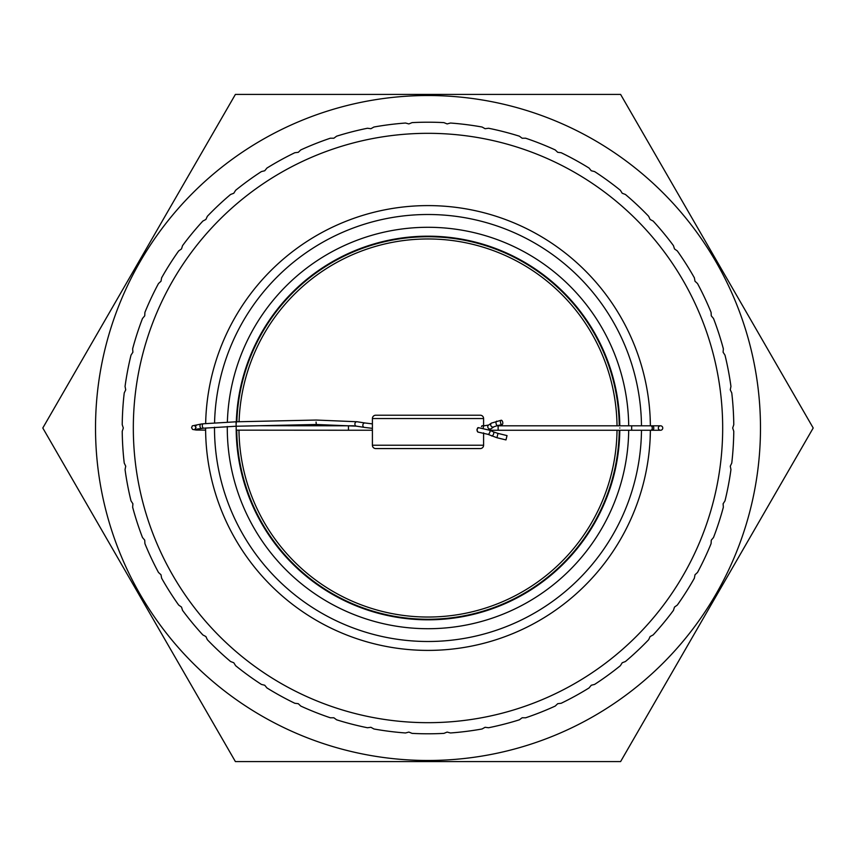 <?xml version="1.0" encoding="UTF-8"?>
<svg xmlns="http://www.w3.org/2000/svg" width="856" height="856" viewBox="0 0 856 856"><rect width="100%" height="100%" fill="white"/><g stroke="black" fill="none" stroke-linecap="round" stroke-linejoin="round"><path stroke-width="1.28" d="M662.758 428.032A2.226 2.226 0 0 1 660.532 430.258A2.226 2.226 0 0 1 658.317 428.032A2.226 2.226 0 0 1 660.532 425.807A2.226 2.226 0 0 1 662.758 428.032M502.761 422.436A2.226 1.124 -101.8 0 1 502.076 424.608A2.226 1.124 -101.8 0 1 500.482 422.436A2.226 1.124 -101.8 0 1 501.167 420.253A2.226 1.124 -101.8 0 1 502.761 422.436M478.247 427.625L476.888 429.851L477.894 432.066L487.877 434.313A2.226 0.974 113.7 0 0 489.814 432.269A2.226 0.974 113.7 0 0 489.942 431.852A2.226 0.974 113.7 0 0 489.664 430.236L478.247 427.625A2.226 1.059 91.8 0 0 477.231 428.952A2.226 1.059 91.8 0 0 477.113 429.851A2.226 1.059 91.8 0 0 478.108 432.077M496.951 437.726L505.982 439.92L507.03 435.597L497.999 433.404L496.951 437.726L487.877 434.313M372.403 445.238A3.338 3.338 0 0 0 375.741 448.576L480.259 448.576A3.338 3.338 0 0 0 483.597 445.238L372.403 445.238L372.403 418.552A3.338 3.338 0 0 1 375.741 415.214L480.259 415.214A3.338 3.338 0 0 1 483.597 418.552L483.597 425.774M483.244 428.235A2.226 0.984 -90 0 1 483.233 428A2.226 0.984 -90 0 1 483.298 427.208A2.226 0.984 -90 0 1 484.218 425.774L481.949 425.774L481.479 426.663M483.597 432.879L483.597 445.238M428 619.263A191.263 191.263 0 0 0 619.252 430.258A191.263 191.263 0 0 1 428 619.263A191.263 191.263 0 0 1 236.748 430.161M236.845 421.773A191.263 191.263 0 0 1 428 236.738A191.263 191.263 0 0 1 619.252 425.807A191.263 191.263 0 0 0 428 236.738M620.6 94.406L813.2 428L620.6 761.594L235.4 761.594L42.8 428L235.4 94.406L620.6 94.406M760.481 428A332.481 332.481 0 0 0 428 95.519A332.481 332.481 0 0 0 95.519 428A332.481 332.481 0 0 0 428 760.481A332.481 332.481 0 0 0 760.481 428M428 650.4A222.4 222.4 0 0 1 205.601 428C205.911 442.349 205.911 442.349 205.601 428A222.4 222.4 0 0 0 428 650.4A222.4 222.4 0 0 0 650.389 430.258L650.121 439.117M619.819 428C619.466 442.349 619.466 442.349 619.819 428M205.654 423.527A222.4 222.4 0 0 1 428 205.601A222.4 222.4 0 0 0 205.654 423.527L205.847 417.589M236.245 423.356L236.502 416.883M428 236.213A191.787 191.787 0 0 1 619.776 425.807L619.498 416.883L619.808 425.807A191.819 191.819 0 0 0 428 236.181A191.819 191.819 0 0 1 619.808 425.807A191.819 191.819 0 0 0 428 236.181A191.787 191.787 0 0 0 236.32 421.783A191.819 191.819 0 0 1 428 236.181M619.765 430.258A191.787 191.787 0 0 1 428 619.787A191.787 191.787 0 0 1 236.224 430.161L236.342 435.768M619.498 439.117A191.819 191.819 0 0 1 428 619.819A191.819 191.819 0 0 1 236.192 426.235M443.922 733.378A305.795 305.795 0 0 1 412.078 733.378L408.868 732.083L405.519 732.971A305.795 305.795 0 0 1 373.933 728.98L370.905 727.29L367.481 727.75A305.795 305.795 0 0 1 336.633 719.821L333.851 717.767L330.384 717.799A305.795 305.795 0 0 1 300.777 706.072L298.273 703.686L294.839 703.279A305.795 305.795 0 0 1 266.933 687.935L264.739 685.249L261.39 684.415A305.795 305.795 0 0 1 235.625 665.701L233.784 662.758L230.564 661.517A305.795 305.795 0 0 1 207.345 639.71L205.9 636.564L202.851 634.927A305.795 305.795 0 0 1 182.553 610.382L181.504 607.086L178.69 605.074A305.795 305.795 0 0 1 161.624 578.185L161.003 574.783L158.467 572.429A305.795 305.795 0 0 1 144.91 543.614L144.718 540.157L142.492 537.515A305.795 305.795 0 0 1 132.648 507.223L132.894 503.767L131.011 500.867A305.795 305.795 0 0 1 125.051 469.58L125.725 466.188L124.227 463.064A305.795 305.795 0 0 1 122.226 431.285L123.318 428L122.226 424.715A305.795 305.795 0 0 1 124.227 392.936L125.725 389.812L125.051 386.42A305.795 305.795 0 0 1 131.011 355.133L132.894 352.233L132.648 348.777A305.795 305.795 0 0 1 142.492 318.486L144.718 315.843L144.91 312.387A305.795 305.795 0 0 1 158.467 283.571L161.003 281.217L161.624 277.815A305.795 305.795 0 0 1 178.69 250.926L181.504 248.914L182.553 245.619A305.795 305.795 0 0 1 202.851 221.073L205.9 219.436L207.345 216.29A305.795 305.795 0 0 1 230.564 194.483L233.784 193.242L235.625 190.299A305.795 305.795 0 0 1 261.39 171.585L264.739 170.751L266.933 168.065A305.795 305.795 0 0 1 294.839 152.721L298.273 152.315L300.777 149.928A305.795 305.795 0 0 1 330.384 138.201L333.851 138.233L336.633 136.179A305.795 305.795 0 0 1 367.481 128.25L370.905 128.71L373.933 127.02A305.795 305.795 0 0 1 405.519 123.029L408.868 123.917L412.078 122.622A305.795 305.795 0 0 1 443.922 122.622L447.132 123.917L450.481 123.029A305.795 305.795 0 0 1 482.067 127.02L485.095 128.71L488.519 128.25A305.795 305.795 0 0 1 519.367 136.179L522.149 138.233L525.616 138.201A305.795 305.795 0 0 1 555.223 149.928L557.727 152.315L561.162 152.721A305.795 305.795 0 0 1 589.067 168.065L591.261 170.751L594.61 171.585A305.795 305.795 0 0 1 620.375 190.299L622.216 193.242L625.436 194.483A305.795 305.795 0 0 1 648.655 216.29L650.1 219.436L653.149 221.073A305.795 305.795 0 0 1 673.447 245.619L674.496 248.914L677.31 250.926A305.795 305.795 0 0 1 694.377 277.815L694.997 281.217L697.533 283.571A305.795 305.795 0 0 1 711.09 312.387L711.283 315.843L713.508 318.486A305.795 305.795 0 0 1 723.352 348.777L723.106 352.233L724.989 355.133A305.795 305.795 0 0 1 730.949 386.42L730.275 389.812L731.773 392.936A305.795 305.795 0 0 1 733.774 424.715L732.683 428L733.774 431.285A305.795 305.795 0 0 1 731.773 463.064L730.275 466.188L730.949 469.58A305.795 305.795 0 0 1 724.989 500.867L723.106 503.767L723.352 507.223A305.795 305.795 0 0 1 713.508 537.515L711.283 540.157L711.09 543.614A305.795 305.795 0 0 1 697.533 572.429L694.997 574.783L694.377 578.185A305.795 305.795 0 0 1 677.31 605.074L674.496 607.086L673.447 610.382A305.795 305.795 0 0 1 653.149 634.927L650.1 636.564L648.655 639.71A305.795 305.795 0 0 1 625.436 661.517L622.216 662.758L620.375 665.701A305.795 305.795 0 0 1 594.61 684.415L591.261 685.249L589.067 687.935A305.795 305.795 0 0 1 561.162 703.279L557.727 703.686L555.223 706.072A305.795 305.795 0 0 1 525.616 717.799L522.149 717.767L519.367 719.821A305.795 305.795 0 0 1 488.519 727.75L485.095 727.29L482.067 728.98A305.795 305.795 0 0 1 450.481 732.971L447.132 732.083L443.922 733.378M428 722.678A294.678 294.678 0 0 1 133.322 428A294.678 294.678 0 0 1 428 133.322A294.678 294.678 0 0 1 722.678 428A294.678 294.678 0 0 1 428 722.678M428 205.601A222.4 222.4 0 0 1 650.389 425.807L650.121 416.883M619.798 430.258A191.819 191.819 0 0 1 428 619.819A191.819 191.819 0 0 0 619.798 430.258M236.342 435.865L236.502 439.117M236.181 428C236.534 442.349 236.534 442.349 236.181 428M488.562 429.776L491.087 428.738A2.226 2.001 -124.3 0 1 487.781 426.331A2.226 2.001 -124.3 0 1 488.573 425.068L491.494 423.078L501.167 420.253M491.087 428.738L493.998 426.759A2.226 2.001 -124.3 0 1 490.67 424.844A2.226 2.001 -124.3 0 1 491.494 423.078M493.998 426.759L497.646 425.539A2.226 1.124 -101.8 0 1 496.052 423.356A2.226 1.124 -101.8 0 1 496.009 422.971A2.226 1.124 -101.8 0 1 496.737 421.184M372.403 423.88L364.977 422.982A2.226 1.851 98.8 0 0 364.303 427.379L356.385 426.149L316.292 424.501L236.149 426.235L236.053 421.794L203.493 423.763A2.226 1.455 83.6 0 0 202.273 425.849A2.226 1.455 83.6 0 0 202.284 425.967A2.226 1.455 83.6 0 0 203.985 428.182L236.149 426.235M651.619 426.16A2.226 1.412 90 0 1 652.379 425.807L498.128 425.807L498.128 430.258L489.707 430.258L493.43 431.884A2.226 0.974 113.7 0 1 493.709 433.532A2.226 0.974 113.7 0 1 493.591 433.928A2.226 0.974 113.7 0 1 491.644 435.961M650.849 425.807A2.226 1.412 90 0 1 652.261 428.032A2.226 1.412 90 0 1 650.849 430.258L498.128 430.258M631.664 425.807L631.664 430.258M660.532 425.807L652.379 425.807A2.226 1.412 90 0 1 653.791 428.032A2.226 1.412 90 0 1 652.379 430.258A2.226 1.412 90 0 1 651.619 429.905M203.493 423.763L201.192 424.02A2.226 1.455 83.6 0 0 199.983 426.224A2.226 1.455 83.6 0 0 199.983 426.256A2.226 1.455 83.6 0 0 201.684 428.439L194.826 429.455L196.024 427.369L194.537 425.486L196.217 425.582M201.192 424.02L192.322 425.849L191.584 427.7L192.589 429.423L196.152 430.033A2.226 1.99 -89.1 0 0 197.907 428.899M364.977 422.982L357.07 421.751A2.226 1.851 98.8 0 0 356.385 426.149M316.078 422.04L316.292 424.501M196.473 430.001A2.226 1.99 -89.1 0 0 198.613 428.803M236.192 430.161L348.445 430.236L348.456 425.785L353.785 425.785M483.597 418.552L372.403 418.552M496.512 425.807L550.922 425.807M617.026 425.807A189.037 189.037 0 0 0 428 238.963A189.037 189.037 0 0 0 239.07 421.73M238.974 430.161A189.037 189.037 0 0 0 428 617.037A189.037 189.037 0 0 0 617.026 430.258M236.395 421.783A191.701 191.701 0 0 1 428 236.299A191.701 191.701 0 0 1 619.691 425.807M619.691 430.258A191.701 191.701 0 0 1 428 619.701A191.701 191.701 0 0 1 236.31 430.161M628.7 430.258A200.711 200.711 0 0 1 428 628.711A200.711 200.711 0 0 1 227.289 426.513M227.375 422.062A200.711 200.711 0 0 1 428 227.289A200.711 200.711 0 0 1 628.7 425.807M641.486 430.258A213.497 213.497 0 0 1 428 641.497A213.497 213.497 0 0 1 214.503 427.23M214.567 422.768A213.497 213.497 0 0 1 428 214.503A213.497 213.497 0 0 1 641.486 425.807M372.403 428.353L364.303 427.379M498.128 425.807L496.491 425.807M650.849 430.258L660.532 430.258M357.07 421.751L316.196 420.05L236.053 421.794M497.999 433.404L493.43 431.884M196.152 430.033L205.611 430.119M497.646 425.539L502.076 424.608M348.445 430.236L372.403 430.236M203.985 428.182L201.684 428.439M259.603 425.732L348.456 425.785M484.218 425.774L488.573 425.068"/></g></svg>
